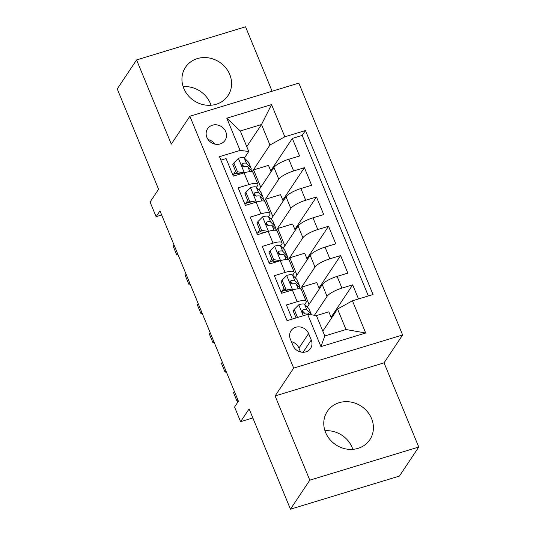 <?xml version="1.0" encoding="UTF-8"?>
<svg xmlns="http://www.w3.org/2000/svg" width="536" height="536" viewBox="0 0 536 536"><rect width="100%" height="100%" fill="white"/><g stroke="black" fill="none" stroke-linecap="round" stroke-linejoin="round"><path stroke-width="0.8" d="M183.794 88.413A25.547 23.108 33.7 0 0 204.859 104.976A25.547 23.108 33.7 0 0 228.021 95.596A25.547 23.108 33.7 0 0 229.73 74.45A25.547 23.108 33.7 0 0 208.665 57.888A25.547 23.108 33.7 0 0 185.503 67.268A25.547 23.108 33.7 0 0 183.794 88.413M183.145 86.665A25.547 23.108 -146.3 0 1 210.38 103.488A25.547 23.108 -146.3 0 1 211.023 105.237M325.62 432.512A25.547 23.108 33.7 0 0 346.685 449.074A25.547 23.108 33.7 0 0 369.847 439.694A25.547 23.108 33.7 0 0 371.555 418.549A25.547 23.108 33.7 0 0 350.49 401.987A25.547 23.108 33.7 0 0 327.329 411.367A25.547 23.108 33.7 0 0 325.62 432.512M324.977 430.763A25.547 23.108 -146.3 0 1 352.206 447.587A25.547 23.108 -146.3 0 1 352.856 449.336M206.889 137.424A10.479 9.481 33.7 0 0 215.532 144.224A10.479 9.481 33.7 0 0 225.033 140.372A10.479 9.481 33.7 0 0 225.736 131.695A10.479 9.481 33.7 0 0 217.093 124.901A10.479 9.481 33.7 0 0 207.593 128.747A10.479 9.481 33.7 0 0 206.889 137.424M272.107 91.241L245.542 26.8L136.593 59.918L117.243 88.956L158.589 189.262L150.073 202.039L156.11 216.678L161.671 214.99M402.63 334.966L298.82 83.114L189.871 116.238L293.681 368.085L402.63 334.966L384.051 362.845L275.102 395.963L309.808 480.162L418.757 447.044L384.051 362.845M418.757 447.044L399.407 476.082L290.458 509.2L249.113 408.901L240.597 421.678L252.845 417.953M309.808 480.162L290.458 509.2M220.886 160.13L226.078 158.556L233.321 176.123L244.068 172.853L248.892 184.572A13.099 3.33 -22.4 0 1 257.91 184.223A13.099 3.33 -22.4 0 1 257.575 185.637L256.449 187.332M248.892 184.572L238.145 187.835L245.388 205.409L256.134 202.139L260.965 213.857A13.099 3.33 -22.4 0 1 269.983 213.509A13.099 3.33 -22.4 0 1 269.648 214.923L268.523 216.611M260.965 213.857L250.218 217.12L257.461 234.694L268.208 231.425L273.038 243.143A13.099 3.33 -22.4 0 1 282.05 242.795A13.099 3.33 -22.4 0 1 281.715 244.208L280.589 245.897M273.038 243.143L262.285 246.406L269.528 263.98L280.274 260.71L285.105 272.429A13.099 3.33 -22.4 0 1 294.123 272.08A13.099 3.33 -22.4 0 1 293.788 273.494L292.663 275.182M285.105 272.429L274.358 275.692L281.601 293.266L292.348 289.996A13.099 3.33 -22.4 0 1 301.366 289.648L306.19 301.366A13.099 3.33 -22.4 0 1 305.862 302.78L304.729 304.468M358.497 298.954L352.681 284.837L331.081 317.258M307.289 307.048L322.23 284.616A13.099 3.33 -22.4 0 1 337.104 276.388L347.851 273.125L340.615 255.551L319.007 287.973M295.215 277.762L310.163 255.33A13.099 3.33 157.6 0 1 325.037 247.103L335.784 243.84L328.541 226.266L306.934 258.694M283.149 248.476L298.09 226.045A13.099 3.33 157.6 0 1 312.964 217.824L323.711 214.554L316.468 196.98L294.867 229.408M271.075 219.19L286.023 196.766A13.099 3.33 157.6 0 1 300.897 188.538L311.644 185.268L304.401 167.694L282.794 200.122M247.679 200.491L245.562 203.673M259.746 229.776L257.628 232.959M271.819 259.062L269.702 262.245M283.892 288.348L281.769 291.53M240.597 421.678L234.567 407.032L238.433 401.223L159.976 210.876L156.11 216.678M311.262 340.005L308.609 333.56A10.151 9.186 33.7 0 0 300.234 326.98A10.151 9.186 33.7 0 0 291.028 330.705A10.151 9.186 33.7 0 0 290.351 339.114L293.004 345.553A10.151 9.186 33.7 0 0 301.379 352.139A10.151 9.186 33.7 0 0 310.585 348.407A10.151 9.186 33.7 0 0 311.262 340.005L303.088 352.273M248.758 151.474L240.074 150.408L219.465 156.673L287.055 320.669L307.671 314.404L316.354 315.47L324.803 335.971L346.001 329.526L337.553 309.024L352.427 300.797L373.036 294.532L305.446 130.536L284.83 136.801L269.956 145.028L261.508 124.526L240.309 130.972L248.758 151.474L244.376 158.046M240.074 150.408L226.795 118.195L271.558 104.587L284.83 136.801M352.427 300.797L365.706 333.01L320.943 346.618L307.671 314.404M264.429 200.725L278.78 179.191A13.099 3.33 -22.4 0 1 293.654 170.964L304.401 167.694M255.049 195.848L255.471 195.211M259.009 189.905L273.95 167.48L278.78 179.191M276.502 230.011L290.847 208.477A13.099 3.33 -22.4 0 1 305.721 200.25L316.468 196.98M267.116 225.127L267.538 224.497M288.569 259.297L302.92 237.763A13.099 3.33 -22.4 0 1 317.794 229.535L328.541 226.266M279.189 254.412L279.611 253.783M300.642 288.582L314.987 267.049A13.099 3.33 -22.4 0 1 329.861 258.821L340.615 255.551M291.262 283.698L291.678 283.068M295.959 317.634L295.684 318.049M303.329 312.984L303.751 312.354M314.465 315.235L327.06 296.334A13.099 3.33 -22.4 0 1 341.935 288.107L352.681 284.837M368.366 295.952L302.197 135.414L292.328 138.415L270.727 170.837M273.95 167.48A13.099 3.33 157.6 0 1 288.824 159.252L299.57 155.983L292.328 138.415M292.247 319.094L286.425 304.977L297.179 301.708A13.099 3.33 -22.4 0 1 306.19 301.366M235.606 171.205L233.488 174.388M322.813 331.148L337.553 309.024M275.102 395.963L293.681 368.085M136.593 59.918L171.299 144.117L189.871 116.238M246.768 146.65L261.508 124.526L271.558 104.587M252.362 171.44L269.956 145.028M242.232 165.905L241.857 164.988M303.135 312.863L302.538 311.416M291.068 283.578L290.472 282.13M278.995 254.292L278.398 252.851M266.928 225.006L266.332 223.566M254.855 195.727L254.258 194.28M331.456 318.176L328.836 311.818L316.401 315.597M319.382 288.891L316.763 282.532L301.895 287.055L300.75 288.77M309.044 304.408L301.895 287.055M296.978 275.122L289.822 257.769L288.676 259.484M307.316 259.605L304.696 253.247L289.822 257.769M294.123 272.08L289.293 260.369A13.099 3.33 157.6 0 0 280.274 260.71M284.904 245.836L277.755 228.483L276.61 230.199M295.242 230.319L292.623 223.961L277.755 228.483M282.05 242.795L277.226 231.083A13.099 3.33 157.6 0 0 268.208 231.425M272.837 216.551L265.682 199.198L264.536 200.913M283.175 201.034L280.549 194.675L265.682 199.198M269.983 213.509L265.153 201.797A13.099 3.33 157.6 0 0 256.134 202.139M260.764 187.265L253.615 169.912L252.469 171.627M271.102 171.748L268.482 165.389L253.615 169.912M302.197 135.414L305.446 130.536M257.91 184.223L253.079 172.512A13.099 3.33 157.6 0 0 244.068 172.853M324.803 335.971L320.943 346.618M346.001 329.526L365.706 333.01M226.795 118.195L240.309 130.972M300.535 351.964L298.934 348.078A10.151 9.186 33.7 0 0 291.403 341.673M214.889 144.097A10.479 9.481 33.7 0 0 208.062 139.548M297.527 317.486L294.197 309.413L298.88 304.696A8.677 2.204 -22.4 0 1 304.575 304.314L308.743 308.515A25.058 6.372 -22.4 0 1 309.125 309.078L311.416 314.639A25.058 6.372 157.6 0 0 311.041 314.076L306.867 309.875A8.677 2.204 157.6 0 0 303.289 309.728L302.411 310.344L302.418 312.073L303.336 312.99L304.736 313.245A8.677 2.204 -22.4 0 1 308.321 313.393L309.553 314.632M294.197 309.413L293.192 310.92L296.08 317.928M302.204 311.403A4.422 1.126 -22.4 0 1 303.001 311.597L304.649 313.259M238.011 400.204L237.16 401.477L233.542 392.694L234.393 391.414M237.16 401.477L238.386 401.109M282.13 280.127L281.125 281.635L284.743 290.425L285.748 288.911L282.13 280.127L286.814 275.41A8.677 2.204 -22.4 0 1 292.509 275.028L296.676 279.229A25.058 6.372 -22.4 0 1 297.051 279.792L299.349 285.353A25.058 6.372 157.6 0 0 298.967 284.79L294.8 280.596A8.677 2.204 157.6 0 0 291.216 280.442L290.144 281.594L290.351 282.787L291.262 283.705L292.663 283.959A8.677 2.204 -22.4 0 1 296.247 284.107L300.415 288.308A25.058 6.372 -22.4 0 1 300.797 288.87L300.917 289.165M284.576 290.003A20.797 5.286 -22.4 0 1 281.038 291.899M285.748 288.911L292.408 289.976M288.804 291.075L284.743 290.425M299.229 287.108A25.058 6.372 157.6 0 0 299.349 285.353M290.137 282.117A4.422 1.126 -22.4 0 1 290.927 282.311L292.576 283.973M225.944 370.919L225.093 372.192L221.469 363.408L222.319 362.128M225.093 372.192L226.313 371.823M270.057 250.841L269.052 252.349L272.677 261.139L273.682 259.625L270.057 250.841L274.74 246.125A8.677 2.204 -22.4 0 1 280.435 245.743L284.603 249.944A25.058 6.372 -22.4 0 1 284.985 250.506L287.276 256.067A25.058 6.372 157.6 0 0 286.901 255.511L282.727 251.31A8.677 2.204 157.6 0 0 279.149 251.156L278.271 251.773L278.278 253.501L279.196 254.419L280.596 254.674A8.677 2.204 -22.4 0 1 284.18 254.821L288.348 259.022A25.058 6.372 -22.4 0 1 288.723 259.585L288.85 259.88M272.502 260.724A20.797 5.286 -22.4 0 1 268.965 262.613M273.682 259.625L280.335 260.697M276.737 261.789L272.677 261.139M287.155 257.823A25.058 6.372 157.6 0 0 287.276 256.067M278.063 252.831A4.422 1.126 -22.4 0 1 278.854 253.025L280.509 254.687M213.871 341.633L213.02 342.906L209.402 334.122L210.253 332.849M213.02 342.906L214.246 342.538M257.99 221.556L256.985 223.063L260.603 231.854L261.608 230.339L257.99 221.556L262.667 216.839A8.677 2.204 -22.4 0 1 268.369 216.457L272.536 220.658A25.058 6.372 -22.4 0 1 272.911 221.221L275.209 226.782A25.058 6.372 157.6 0 0 274.827 226.226L270.66 222.025A8.677 2.204 157.6 0 0 267.075 221.87L266.003 223.023L266.211 224.215L267.122 225.133L268.523 225.388A8.677 2.204 -22.4 0 1 272.107 225.535L276.275 229.736A25.058 6.372 -22.4 0 1 276.656 230.299L276.777 230.594M260.429 231.438A20.797 5.286 -22.4 0 1 256.898 233.328M261.608 230.339L268.261 231.411M264.663 232.503L260.603 231.854M275.089 228.537A25.058 6.372 157.6 0 0 275.209 226.782M265.99 223.546A4.422 1.126 -22.4 0 1 266.787 223.74L268.435 225.401M201.804 312.347L200.953 313.62L197.328 304.837L198.179 303.564M200.953 313.62L202.173 313.252M245.917 192.27L244.912 193.784L248.53 202.568L249.542 201.054L245.917 192.27L250.6 187.553A8.677 2.204 -22.4 0 1 256.295 187.171L260.463 191.372A25.058 6.372 -22.4 0 1 260.844 191.935L263.136 197.503A25.058 6.372 157.6 0 0 262.754 196.94L258.587 192.739A8.677 2.204 157.6 0 0 255.009 192.591L253.93 193.737L254.138 194.93L255.056 195.848L256.456 196.102A8.677 2.204 -22.4 0 1 260.034 196.25L264.208 200.451A25.058 6.372 -22.4 0 1 264.583 201.013L264.704 201.308M248.362 202.152A20.797 5.286 -22.4 0 1 244.825 204.042M249.542 201.054L256.195 202.126M252.597 203.218L248.53 202.568M263.015 199.251A25.058 6.372 157.6 0 0 263.136 197.503M253.923 194.26A4.422 1.126 -22.4 0 1 254.714 194.454L256.369 196.116M189.731 283.062L188.88 284.335L185.262 275.551L186.113 274.278M188.88 284.335L190.106 283.966M233.85 162.984L232.838 164.498L236.463 173.282L237.468 171.775L233.85 162.984L238.527 158.267A8.677 2.204 -22.4 0 1 244.222 157.886L248.396 162.086A25.058 6.372 -22.4 0 1 248.771 162.649L251.062 168.217A25.058 6.372 157.6 0 0 250.687 167.654L246.52 163.453A8.677 2.204 157.6 0 0 242.935 163.306L241.863 164.452L242.071 165.644L242.982 166.562L244.383 166.817A8.677 2.204 -22.4 0 1 247.967 166.964L252.134 171.165A25.058 6.372 -22.4 0 1 252.516 171.728L252.637 172.023M236.289 172.867A20.797 5.286 -22.4 0 1 232.758 174.756M237.468 171.775L244.121 172.84M240.523 173.932L236.463 173.282M250.949 169.972A25.058 6.372 157.6 0 0 251.062 168.217M241.85 164.974A4.422 1.126 -22.4 0 1 242.647 165.168L244.295 166.83M177.664 253.776L176.813 255.049L173.188 246.265L174.039 244.992M176.813 255.049L178.032 254.68M286.023 196.766L290.847 208.477M298.09 226.045L302.92 237.763M310.163 255.33L314.987 267.049M322.23 284.616L327.06 296.334M337.104 276.388L341.935 288.107M288.824 159.252L293.654 170.964M300.897 188.538L305.721 200.25M312.964 217.824L317.794 229.535M325.037 247.103L329.861 258.821M292.348 289.996L297.179 301.708M298.934 348.078L308.609 333.56M298.766 304.81L303.269 315.738M308.743 308.515L311.041 314.076M308.321 313.393L308.79 314.538M304.575 304.314L306.867 309.875M302.197 311.362L303.289 309.728M286.693 275.524L292.623 289.916M300.415 288.308L300.73 289.072M296.676 279.229L298.967 284.79M296.247 284.107L298.184 288.804M292.509 275.028L294.8 280.596M290.13 282.077L291.216 280.442M274.626 246.238L280.556 260.63M288.348 259.022L288.663 259.786M284.603 249.944L286.901 255.511M284.18 254.821L286.11 259.518M280.435 245.743L282.727 251.31M278.057 252.791L279.149 251.156M262.553 216.953L268.482 231.344M276.275 229.736L276.589 230.5M272.536 220.658L274.827 226.226M272.107 225.535L274.043 230.232M268.369 216.457L270.66 222.025M265.99 223.505L267.075 221.87M250.486 187.667L256.416 202.059M264.208 200.451L264.516 201.214M260.463 191.372L262.754 196.94M260.034 196.25L261.97 200.946M256.295 187.171L258.587 192.739M253.917 194.22L255.009 192.591M238.413 158.388L244.342 172.773M252.134 171.165L252.449 171.929M248.396 162.086L250.687 167.654M247.967 166.964L249.903 171.661M244.222 157.886L246.52 163.453M241.85 164.934L242.935 163.306"/></g></svg>
